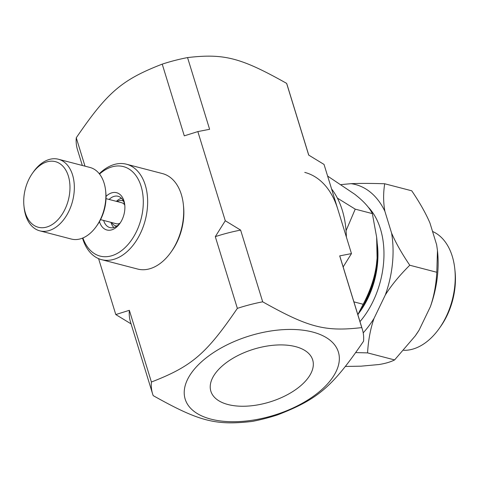 <?xml version="1.0" encoding="UTF-8"?>
<svg xmlns="http://www.w3.org/2000/svg" width="479" height="479" viewBox="0 0 479 479"><rect width="100%" height="100%" fill="white"/><g stroke="black" fill="none" stroke-linecap="round" stroke-linejoin="round"><path stroke-width="0.72" d="M362.358 329.354A109.727 56.839 162.9 0 0 361.759 327.6L339.695 255.888A109.727 56.839 162.9 0 1 340.294 257.636L362.358 329.354A109.727 56.839 162.9 0 1 363.555 341.216C332.384 386.882 318.002 399.205 277.598 414.868A109.727 56.839 162.9 0 1 252.271 421.418C215.64 425.687 199.066 421.37 153.202 395.636A109.727 56.839 162.9 0 1 152.603 393.882A109.727 56.839 162.9 0 1 151.406 382.02C191.81 366.357 206.192 354.035 237.362 308.368L215.299 236.65L225.274 220.747L240.626 230.1A109.727 56.839 162.9 0 0 215.299 236.65M131.138 323.918L115.792 314.565L129.348 310.302A109.727 56.839 162.9 0 0 130.539 322.163L152.603 393.882M98.584 258.636L115.792 314.565M339.695 255.888L351.466 253.595L324.038 164.435L308.686 155.082L286.622 83.364A109.727 56.839 -17.1 0 1 287.22 85.118L308.757 155.124M351.466 253.595L343.156 266.929M209.616 129.294L197.845 131.587L184.289 135.85L162.225 64.132A109.727 56.839 -17.1 0 1 187.552 57.582L209.616 129.294M82.334 165.471L77.466 149.646A109.727 56.839 -17.1 0 1 76.269 137.784L84.999 166.165M129.348 310.302L151.406 382.02M240.626 230.1L262.69 301.818A109.727 56.839 162.9 0 0 237.362 308.368M162.225 64.132C121.828 79.795 107.44 92.118 76.269 137.784M286.622 83.364C240.763 57.63 224.184 53.313 187.552 57.582M320.367 390.834A80.143 41.517 162.9 0 0 328.959 339.395A80.143 41.517 162.9 0 0 247.08 336.689A80.143 41.517 162.9 0 0 194.594 411.766A80.143 41.517 162.9 0 0 320.367 390.834M262.69 301.818C308.548 327.552 325.127 331.869 361.759 327.6M225.274 220.747L197.845 131.587M295.561 346.634A53.265 27.59 -17.1 0 1 312.685 359.921A53.265 27.59 -17.1 0 1 269.893 401.953A53.265 27.59 -17.1 0 1 210.868 391.241A53.265 27.59 -17.1 0 1 236.74 356.154A53.265 27.59 -17.1 0 1 295.561 346.634M126.426 164.207L162.483 173.59A49.319 32.315 104.6 0 1 183.367 204.629A49.319 32.315 104.6 0 1 171.003 252.128A49.319 32.315 104.6 0 1 137.635 269.048L101.578 259.66A49.319 32.315 -75.4 0 0 145.275 220.071A49.319 32.315 -75.4 0 0 126.426 164.207A49.319 32.315 -75.4 0 0 99.746 173.29A49.319 32.315 -75.4 0 0 99.291 173.733M171.003 252.128L171.949 250.786A46.235 30.297 -75.4 0 0 183.535 206.257L183.367 204.629M82.532 238.111A49.319 32.315 -75.4 0 0 101.578 259.66M99.542 174.051A46.235 30.297 104.6 0 1 140.76 185.223A46.235 30.297 104.6 0 1 124.342 248.296A46.235 30.297 104.6 0 1 82.909 237.955M99.47 221.615A19.262 12.622 -75.4 0 0 117.319 226.435A19.262 12.622 -75.4 0 0 119.93 223.376A19.262 12.622 -75.4 0 0 124.756 204.826A19.262 12.622 -75.4 0 0 106.039 196.396M120.409 222.663A16.178 10.598 104.6 0 1 118.678 224.609A16.178 10.598 104.6 0 1 109.925 227.585A16.178 10.598 104.6 0 1 103.662 220.454M109.128 199.45A16.178 10.598 104.6 0 1 118.079 196.276A16.178 10.598 104.6 0 1 124.827 205.689M357.825 314.619L363.16 304.273C370.339 290.693 374.77 277.449 376.44 264.528A80.209 52.558 104.6 0 1 357.861 314.727M376.656 237.309L376.841 239.105A80.209 52.558 104.6 0 1 377.099 258.037L376.656 237.309L372.351 213.604C369.788 208.371 365.136 202.91 358.388 197.21L354.837 194.318L327.618 176.074M337.384 198.108L355.226 209.143L346.066 230.674M376.44 264.528L377.099 258.037M355.226 209.143L372.351 213.604M353.903 301.86L363.16 304.273M359.034 312.943A67.814 44.433 -75.4 0 0 377.189 243.2M363.178 305.943A67.09 43.96 -75.4 0 0 377.392 251.337M403.731 350.317A61.647 40.398 -75.4 0 0 428.669 340.204A61.647 40.398 -75.4 0 0 439.351 328.313L440.71 326.385A57.211 37.488 -75.4 0 0 455.05 271.288L454.805 268.941A61.647 40.398 -75.4 0 0 432.555 231.471M439.351 328.313A61.647 40.398 -75.4 0 0 454.805 268.941M304.752 172.398A86.31 56.552 104.6 0 1 337.749 209.012M331.576 188.936A86.31 56.552 104.6 0 1 342.257 210.185A86.31 56.552 104.6 0 1 346.377 237.057M343.395 266.552A86.31 56.552 104.6 0 1 343.245 267.228M437.459 250.493L437.537 251.241A87.328 57.223 104.6 0 1 430.37 306.728C433.932 296.417 436.082 284.933 436.818 272.276L437.459 250.493L436.644 244.775L429.944 222.992C425.843 213.383 419.778 202.647 411.748 190.798L384.709 183.762C383.212 193.133 383.272 202.3 384.876 211.263A87.328 57.223 -75.4 0 0 351.053 183.673C359.969 183.295 371.183 183.325 384.709 183.762M345.515 366.441L360.986 366.178L378.973 364.531C385.391 363.501 390.607 361.968 394.606 359.921L415.245 335.911L419.083 330.163A87.328 57.223 104.6 0 1 415.64 335.348L415.245 335.911M391.577 233.045C395.684 242.655 401.749 253.385 409.773 265.234C399.516 275.413 391.355 285.334 385.302 294.998A87.328 57.223 -75.4 0 0 391.577 233.045L384.876 211.263M363.208 332.869A87.328 57.223 -75.4 0 0 374.015 318.433C370.453 328.744 368.303 340.228 367.567 352.885L355.855 352.598M419.083 330.163L430.37 306.728M341.168 184.583L351.053 183.673M385.302 294.998L374.015 318.433M359.98 321.619A73.976 48.475 -75.4 0 0 368.141 207.054M367.567 352.885L394.606 359.921M409.773 265.234L436.818 272.276M121.492 198.282A16.088 10.544 -75.4 0 0 116.415 201.348M110.948 222.352A16.088 10.544 -75.4 0 0 113.882 227.501M123.468 201.12A13.005 8.52 -75.4 0 0 117.145 201.539M111.679 222.537A13.005 8.52 -75.4 0 0 116.996 225.992M124.702 204.934A10.849 7.107 -75.4 0 0 121.69 202.725L106.009 198.641M100.542 219.639L116.229 223.723A10.849 7.107 -75.4 0 0 119.936 223.262M23.95 205.928L24.124 207.557A36.991 24.237 -75.4 0 0 39.787 230.836L71.335 239.051A36.991 24.237 -75.4 0 0 96.363 226.357L97.303 225.022A33.907 22.22 -75.4 0 0 105.805 192.366L105.631 190.738A36.991 24.237 -75.4 0 0 104.111 183.146A36.991 24.237 -75.4 0 0 89.968 167.458L58.42 159.244A36.991 24.237 -75.4 0 0 33.392 171.931L32.452 173.272A33.907 22.22 -75.4 0 0 23.95 205.928A33.907 22.22 -75.4 0 0 52.798 224.142A33.907 22.22 -75.4 0 0 68.353 176.027A33.907 22.22 -75.4 0 0 32.452 173.272M96.363 226.357A36.991 24.237 -75.4 0 0 105.631 190.738M39.787 230.836A36.991 24.237 -75.4 0 0 66.946 214.837A36.991 24.237 -75.4 0 0 72.563 174.937A36.991 24.237 -75.4 0 0 58.42 159.244"/></g></svg>
